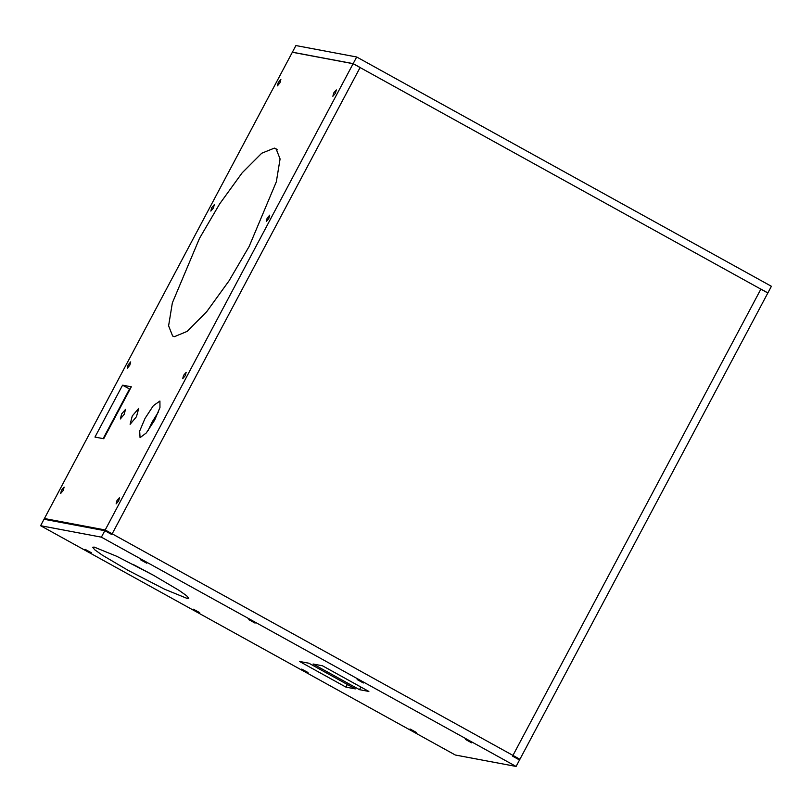 <?xml version="1.0" encoding="UTF-8"?>
<svg xmlns="http://www.w3.org/2000/svg" width="812" height="812" viewBox="0 0 812 812"><rect width="100%" height="100%" fill="white"/><g stroke="black" fill="none" stroke-linecap="round" stroke-linejoin="round"><path stroke-width="1.22" d="M132.884 564.299L152.453 574.713M353.159 63.63L360.122 67.477L111.782 534.55L104.819 530.693L44.031 519.254L292.381 52.191L353.159 63.63L104.819 530.693M158.513 411.796L151.996 422.24L148.099 430.634M130.093 389.121L129.534 389.009L103.154 438.622M130.113 424.321L132.275 415.947L138.75 408.395L136.446 416.729L130.113 424.321M266.275 221.524L267.138 218.174L269.726 215.16L268.802 218.489L266.275 221.524M127.261 368.262L128.123 364.913L130.712 361.898L129.788 365.227L127.261 368.262M210.836 211.09L211.699 207.74L214.287 204.715L213.363 208.055L210.836 211.09M182.7 378.707L183.563 375.357L186.151 372.332L185.237 375.672L182.7 378.707M120.349 418.962L121.648 413.927L125.525 409.4L124.145 414.404L120.349 418.962M140.06 437.658L139.684 431.05L145.033 418.383L153.346 405.665L159.923 401.037L159.964 407.522L154.625 420.19L146.312 432.918L140.06 437.658M332.859 96.293L333.732 92.944L336.32 89.929L335.397 93.258L332.859 96.293M60.667 493.503L61.539 490.143L64.128 487.129L63.204 490.458L60.667 493.503M277.42 85.859L278.283 82.499L280.871 79.485L279.947 82.814L277.42 85.859M116.116 503.937L116.979 500.588L119.567 497.573L118.643 500.902L116.116 503.937M122.571 385.162L131.321 386.806L103.723 438.724L94.963 437.079L122.571 385.162L129.534 389.009M174.438 336.655L187.146 331.387L206.674 311.737L229.075 280.769L249.142 246.462L276.334 181.807L280.079 158.939L276.05 148.718L274.375 148.119L261.708 153.235L242.149 172.834L219.666 203.883L199.529 238.292L172.347 302.906L168.602 325.805L172.631 336.036L174.438 336.655M512.565 756.134L760.905 289.072L767.868 292.929L519.528 759.991L512.565 756.134M44.427 518.523L105.205 529.972L519.913 759.261L516.097 766.447L455.309 755.008L40.6 525.709L44.427 518.523M255.009 623.068L248.817 619.647L255.12 623.058M307.89 672.519L301.699 669.098L307.992 672.509M199.569 612.634L193.378 609.203L199.671 612.624M363.329 682.963L357.138 679.532L363.441 682.953M146.688 563.183L140.496 559.752L146.799 563.173M416.211 732.414L410.019 728.983L416.312 732.404M91.248 552.739L85.057 549.318L91.35 552.728M471.65 742.848L465.459 739.427L471.762 742.838M105.205 529.972L101.378 537.158L516.097 766.447M101.378 537.158L40.6 525.709M308.905 663.221L299.526 661.455L345.953 687.125L355.331 688.891L308.905 663.221M322.455 665.779L313.077 664.013L359.493 689.672L368.871 691.438L322.455 665.779M187.115 598.434L188.739 598.312L186.638 595.744L179.005 590.344L153.194 575.119L116.705 556.281L94.263 547.105L92.649 547.227L94.74 549.795L102.373 555.195L128.184 570.41L164.674 589.258L187.115 598.434M345.953 687.125L347.353 684.486M359.493 689.672L360.904 687.033M353.118 63.701L292.34 52.262L295.903 45.553L356.691 56.992L771.4 286.291L767.837 293L353.118 63.701L356.691 56.992M274.375 148.119L277.44 149.814"/></g></svg>
